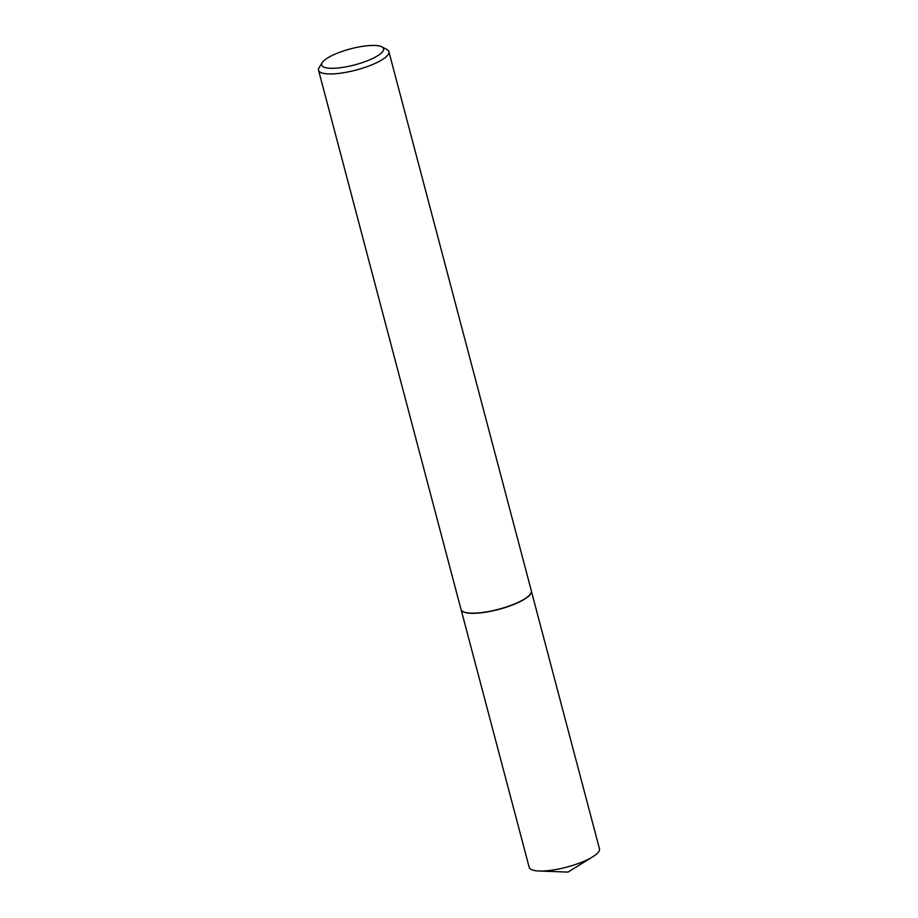 <?xml version="1.0" encoding="UTF-8"?>
<svg xmlns="http://www.w3.org/2000/svg" width="918" height="918" viewBox="0 0 918 918"><rect width="100%" height="100%" fill="white"/><g stroke="black" fill="none" stroke-linecap="round" stroke-linejoin="round"><path stroke-width="1.38" d="M531.43 591.41A36.341 9.409 165.2 0 1 531.442 591.513A36.341 9.409 165.2 0 1 508.457 606.454A36.341 9.409 165.2 0 1 461.261 610.057A36.341 9.409 165.2 0 1 461.215 609.965M381.888 46.852A32.004 8.285 -14.8 0 0 341.875 51.5A32.004 8.285 -14.8 0 0 322.252 62.608A32.004 8.285 -14.8 0 0 332.431 68.311A32.004 8.285 -14.8 0 0 363.402 62.24A32.004 8.285 -14.8 0 0 381.888 46.852L386.948 49.561A36.376 9.409 165.2 0 1 388.888 51.66L531.35 590.871A36.376 9.409 165.2 0 1 531.419 591.318L599.454 848.76A36.341 9.409 165.2 0 1 592.661 856.85A36.341 9.409 165.2 0 1 576.538 864.148A36.341 9.409 165.2 0 1 539.084 871.01A36.341 9.409 165.2 0 1 529.193 867.326L461.157 609.85M531.442 591.513L531.419 591.318A36.376 9.409 165.2 0 1 508.423 606.27A36.376 9.409 165.2 0 1 461.169 609.873A36.376 9.409 165.2 0 1 461.02 609.46L318.546 70.238A36.376 9.409 165.2 0 1 319.189 67.462L322.252 62.608M388.888 51.66A36.376 9.409 165.2 0 1 365.949 67.06A36.376 9.409 165.2 0 1 318.546 70.238M539.084 871.01L568.035 872.1L592.661 856.85"/></g></svg>

